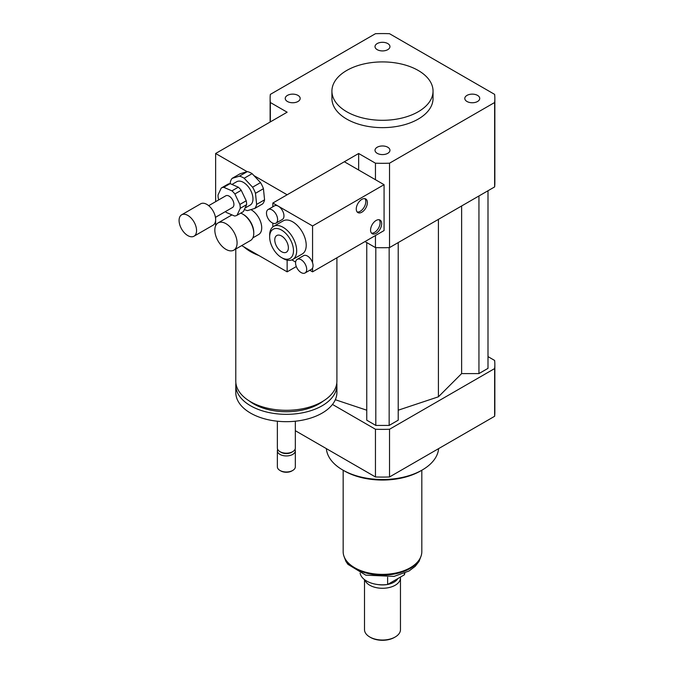 <?xml version="1.0" encoding="UTF-8"?>
<svg xmlns="http://www.w3.org/2000/svg" width="674" height="674" viewBox="0 0 674 674"><rect width="100%" height="100%" fill="white"/><g stroke="black" fill="none" stroke-linecap="round" stroke-linejoin="round"><path stroke-width="1.01" d="M225.958 249.363A15.729 9.082 60 0 1 215.68 235.504A15.729 9.082 60 0 1 218.098 222.9A15.729 9.082 60 0 1 233.827 231.982A15.729 9.082 60 0 1 233.827 250.147A15.729 9.082 60 0 1 225.958 249.363M240.728 213.127A15.729 9.082 60 0 1 242.648 214.046A15.729 9.082 60 0 1 253.769 233.314A15.729 9.082 60 0 1 250.509 240.508L233.827 250.147M242.648 214.046L243.44 214.5A14.609 8.433 60 0 1 253.769 232.395L253.769 233.314M250.838 209.614A14.609 8.433 60 0 1 260.821 222.437A14.609 8.433 60 0 1 258.69 234.493L252.868 237.855M466.989 95.396A7.473 4.314 180 0 1 475.128 94.461A7.473 4.314 180 0 1 479.736 98.446A7.473 4.314 180 0 1 472.263 102.76A7.473 4.314 180 0 1 464.799 98.446A7.473 4.314 180 0 1 466.989 95.396M387.769 147.235A7.473 4.314 180 0 1 389.951 150.285A7.473 4.314 180 0 1 382.487 154.59A7.473 4.314 180 0 1 375.014 150.277A7.473 4.314 180 0 1 379.631 146.3A7.473 4.314 180 0 1 387.769 147.235M297.984 101.496A7.473 4.314 180 0 1 289.845 102.431A7.473 4.314 180 0 1 285.237 98.446A7.473 4.314 180 0 1 292.701 94.133A7.473 4.314 180 0 1 300.174 98.446A7.473 4.314 180 0 1 297.984 101.496M377.204 49.657A7.473 4.314 180 0 1 375.014 46.607A7.473 4.314 180 0 1 382.487 42.302A7.473 4.314 180 0 1 389.951 46.607A7.473 4.314 180 0 1 385.343 50.592A7.473 4.314 180 0 1 377.204 49.657M336.907 257.788L336.907 381.113A50.567 29.193 180 0 1 322.096 401.755A50.567 29.193 180 0 1 266.997 408.082A50.567 29.193 180 0 1 235.782 381.113L235.782 249.018M296.307 266.55L287.141 271.841L258.883 255.53A50.567 29.193 180 0 1 243.887 246.869L241.688 245.606M323.259 401.064A46.068 26.598 180 0 1 318.92 403.953A46.068 26.598 180 0 1 249.431 401.064M336.789 383.127A50.567 29.193 180 0 1 336.907 385.149A50.567 29.193 180 0 1 322.096 405.79A50.567 29.193 180 0 1 266.997 412.117A50.567 29.193 180 0 1 235.782 385.149A50.567 29.193 180 0 1 235.9 383.127M336.907 385.149L336.907 392.487A50.567 29.193 180 0 1 322.096 413.128A50.567 29.193 180 0 1 266.997 419.455A50.567 29.193 180 0 1 235.782 392.487L235.782 385.149M295.338 421.216L295.338 447.991A8.989 5.19 180 0 1 292.701 451.664A8.989 5.19 180 0 1 279.988 451.664A8.989 5.19 180 0 1 277.359 447.991L277.359 421.216M291.513 452.355L292.701 451.664L291.513 452.355A7.304 4.221 180 0 1 281.184 452.355L279.988 451.664M295.01 449.373A8.989 5.19 180 0 1 295.338 450.746A8.989 5.19 180 0 1 292.701 454.419A8.989 5.19 180 0 1 282.903 455.54A8.989 5.19 180 0 1 277.359 450.746A8.989 5.19 180 0 1 277.68 449.373M295.338 450.746L295.338 466.804A8.989 5.19 180 0 1 292.701 470.469A8.989 5.19 180 0 1 279.988 470.469A8.989 5.19 180 0 1 277.359 466.804L277.359 450.746M291.909 470.932L292.701 470.469L291.909 470.932A7.869 4.541 180 0 1 280.78 470.932L279.988 470.469M258.883 255.53L243.887 246.869M287.141 260.147L287.141 271.841M215.629 201.669L215.629 153.495L287.141 112.204L270.341 102.507A112.364 64.873 180 0 1 270.122 98.446A112.364 64.873 180 0 1 270.341 94.385L375.452 33.7A112.364 64.873 180 0 1 389.521 33.7L494.632 94.385A112.364 64.873 180 0 1 494.851 98.446L494.851 182.848A112.364 64.873 180 0 1 494.632 186.917L389.521 247.594L389.521 163.192A112.364 64.873 180 0 1 375.452 163.192L358.652 153.495L358.652 170.008M358.652 153.495L287.141 194.778L253.955 175.619M215.629 225.79L215.629 217.239M215.629 153.495L247.114 171.668M418.242 70.467A50.567 29.193 180 0 1 433.045 91.108A50.567 29.193 180 0 1 382.487 120.301A50.567 29.193 180 0 1 331.92 91.108A50.567 29.193 180 0 1 363.134 64.131A50.567 29.193 180 0 1 418.242 70.467M433.045 91.108L433.045 98.446A50.567 29.193 180 0 1 382.487 127.639A50.567 29.193 180 0 1 331.92 98.446L331.92 91.108M389.521 247.594A112.364 64.873 180 0 1 375.452 247.594L365.005 241.57M375.452 247.594L375.452 235.538M375.452 179.705L375.452 163.192M270.341 121.91L270.341 102.507M494.851 98.446A112.364 64.873 180 0 1 494.632 102.507L389.521 163.192M494.632 186.917L494.632 102.507M438.606 448.623A56.178 32.436 180 0 1 422.21 470.014A56.178 32.436 180 0 1 342.754 470.014A56.178 32.436 180 0 1 326.368 448.623M420.627 470.932A53.937 31.139 180 0 1 420.618 470.932L422.21 470.014L420.618 470.932A53.937 31.139 180 0 1 344.347 470.932L342.754 470.014M332.476 404.442L375.452 429.254A112.364 64.873 0 0 0 389.521 429.254L494.632 368.568A112.364 64.873 0 0 0 494.851 364.508A112.364 64.873 0 0 0 494.632 360.447L488.001 356.613M398.216 410.205L438.42 396.801L461.631 373.59L478.944 373.59L488.001 368.358L488.001 190.742M366.757 242.581L366.757 420.197L375.806 425.429L389.159 425.429L398.216 420.197L398.216 242.581M335.332 399.724L366.757 410.205M494.632 368.568L494.632 416.279A112.364 64.873 0 0 0 494.851 412.218L494.851 364.508M295.338 430.711L375.452 476.965A112.364 64.873 0 0 0 389.521 476.965L494.632 416.279M375.452 429.254L375.452 476.965M389.521 429.254L389.521 476.965M438.42 396.801L438.42 219.37M389.159 425.429L389.159 247.611M375.806 425.429L375.806 247.611M478.944 373.59L478.944 195.974M461.631 373.59L461.631 205.966M404.366 573.313L404.366 574.821L387.617 584.484L387.617 577.264M360.118 573.102A22.469 12.975 0 0 0 387.617 584.484M404.366 574.821A22.469 12.975 0 0 0 404.855 573.102M364.508 579.64L364.508 629.651A17.979 10.38 0 0 0 369.773 636.989L370.565 637.452A16.858 9.731 0 0 0 394.4 637.452L395.2 636.989A17.979 10.38 0 0 0 400.466 629.651L400.466 577.904A17.979 10.38 0 0 0 400.407 577.104M369.773 636.989A17.979 10.38 0 0 0 395.2 636.989M364.836 579.884A17.979 10.38 0 0 0 384.205 588.234A17.979 10.38 0 0 0 400.466 577.904M378.013 584.569A16.294 9.411 0 0 0 386.96 584.569M387.71 584.434A16.294 9.411 0 0 0 397.913 578.536M343.159 470.241L343.159 551.669A39.328 22.705 0 0 0 382.487 574.374A39.328 22.705 0 0 0 421.814 551.669L421.814 470.241M223.751 187.313L230.112 183.64L238.301 187.178L231.949 190.852L223.751 187.313A15.729 9.082 60 0 0 221.274 188.038A15.729 9.082 60 0 0 221.224 188.063L218.014 195.005A15.729 9.082 60 0 0 218.41 198.872L218.856 199.807M246.617 204.643L243.415 211.577L237.054 215.25L240.264 208.317L246.617 204.643A15.729 9.082 60 0 0 246.221 200.776L239.868 204.441L234.872 193.969L241.233 190.295L246.221 200.776M225.402 211.602A15.729 9.082 60 0 0 226.329 212.462L234.527 216.009A15.729 9.082 60 0 0 237.004 215.284L243.365 211.611A15.729 9.082 60 0 1 243.306 211.644M221.274 188.038L227.627 184.364A15.729 9.082 60 0 0 227.576 184.398L221.325 188.004M227.627 184.364A15.729 9.082 60 0 1 230.112 183.64M238.301 187.178A15.729 9.082 60 0 1 241.233 190.295M231.949 190.852A15.729 9.082 60 0 1 234.872 193.969M239.868 204.441A15.729 9.082 60 0 1 240.264 208.317M255.488 193.295L263.433 188.703L264.57 199.824L256.626 204.407L255.488 193.295A19.099 11.028 60 0 0 252.582 187.195L244.165 178.248L252.11 173.656L260.526 182.603L252.582 187.195M247.341 171.6L239.396 176.184L232.126 178.357L240.07 173.766L247.341 171.6A19.099 11.028 60 0 1 252.11 173.656M232.126 178.357A19.099 11.028 60 0 0 230.255 182.393L230.398 183.766M244.376 209.496A19.099 11.028 60 0 0 247.484 210.617L254.755 208.451L262.7 203.86A19.099 11.028 60 0 0 264.57 199.824M256.626 204.407A19.099 11.028 60 0 1 254.755 208.451M239.396 176.184A19.099 11.028 60 0 1 244.165 178.248M231.982 184.449L236.7 181.727A13.48 7.785 60 0 1 250.18 189.512A13.48 7.785 60 0 1 250.18 205.081L245.05 208.047M260.526 182.603A19.099 11.028 60 0 1 263.433 188.703M179.149 221.763A12.359 7.136 60 0 1 181.643 214.804A12.359 7.136 60 0 1 194.002 221.94A12.359 7.136 60 0 1 194.002 236.212A12.359 7.136 60 0 1 184.988 233.423A12.359 7.136 60 0 1 179.149 221.763M181.643 214.804L200.709 203.801A12.359 7.136 60 0 1 213.068 210.937A12.359 7.136 60 0 1 213.068 225.209L194.002 236.212M208.704 205.671L225.765 195.822A6.74 3.892 60 0 1 232.513 199.715A6.74 3.892 60 0 1 232.513 207.499L215.444 217.348M371.484 233.103A7.869 4.541 120 0 0 378.468 228.242A7.869 4.541 120 0 0 379.184 219.758M376.126 220.465A7.869 4.541 -60 0 1 380.06 220.078A7.869 4.541 -60 0 1 380.06 229.16A7.869 4.541 -60 0 1 372.191 233.701A7.869 4.541 -60 0 1 370.986 227.399A7.869 4.541 -60 0 1 376.126 220.465M357.178 211.998A7.869 4.541 120 0 0 364.171 207.137A7.869 4.541 120 0 0 364.887 198.653M361.828 199.361A7.869 4.541 -60 0 1 365.763 198.973A7.869 4.541 -60 0 1 365.763 208.055A7.869 4.541 -60 0 1 357.894 212.596A7.869 4.541 -60 0 1 356.689 206.295A7.869 4.541 -60 0 1 361.828 199.361M301.135 259.743A7.869 4.541 60 0 1 306.274 266.668A7.869 4.541 60 0 1 305.069 272.97A7.869 4.541 60 0 1 301.135 272.582A7.869 4.541 60 0 1 295.996 265.649A7.869 4.541 60 0 1 297.2 259.347A7.869 4.541 60 0 1 301.135 259.743M297.2 259.347L303.561 255.682A7.869 4.541 60 0 1 312.567 262.784A7.869 4.541 60 0 1 312.567 268.05A7.869 4.541 60 0 1 311.422 269.305L305.069 272.97M272.043 209.917A7.869 4.541 60 0 1 277.183 216.843A7.869 4.541 60 0 1 275.978 223.145A7.869 4.541 60 0 1 268.109 218.603A7.869 4.541 60 0 1 268.109 209.521A7.869 4.541 60 0 1 272.043 209.917M268.109 209.521L274.47 205.856A7.869 4.541 60 0 1 278.404 206.244A7.869 4.541 60 0 1 283.535 213.178A7.869 4.541 60 0 1 282.33 219.48L275.978 223.145M312.567 268.05L312.567 271.841L309.796 270.24M272.835 206.8L272.835 203.034L312.567 225.967L312.567 262.784M273.476 249.27L272.835 248.167M272.835 226.927L272.835 223.153M295.633 262.068L291.867 259.894M269.659 236.978L269.659 235.142A19.099 11.028 60 0 1 273.619 226.397L283.147 220.895A19.099 11.028 60 0 1 302.255 231.923A19.099 11.028 60 0 1 302.255 253.98L292.718 259.482A19.099 11.028 60 0 1 283.164 258.538L281.58 257.62A16.858 9.731 60 0 1 269.659 236.978A16.858 9.731 60 0 1 281.58 230.095A16.858 9.731 60 0 1 293.493 250.745A16.858 9.731 60 0 1 281.58 257.62L283.164 258.538M281.58 236.001A9.621 5.561 60 0 1 287.865 244.485A9.621 5.561 60 0 1 286.391 252.194A9.621 5.561 60 0 1 276.77 246.642A9.621 5.561 60 0 1 276.77 235.521A9.621 5.561 60 0 1 281.58 236.001M273.619 226.397A19.099 11.028 60 0 1 292.718 237.425A19.099 11.028 60 0 1 292.718 259.482M312.567 271.841L384.07 230.559L384.07 184.684L344.347 161.752L272.835 203.034M384.07 184.684L312.567 225.967M420.745 556.926A38.991 22.512 180 0 1 382.487 575.099A38.991 22.512 180 0 1 344.22 556.926M218.098 222.9L231.957 214.896M270.122 122.036L270.122 98.446M421.183 555.73L419.068 561.383L415.251 566.295L409.017 571.004L394.037 576.396L365.788 575.158L347.944 564.357L345.914 561.4L343.791 555.73"/></g></svg>
